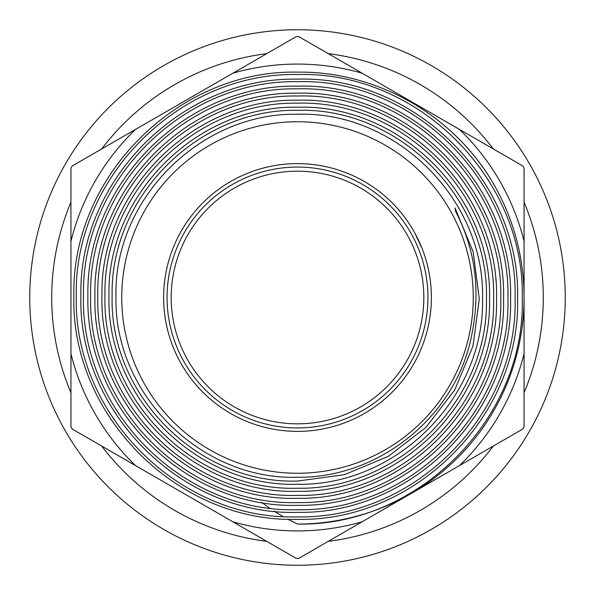 <?xml version="1.0" encoding="UTF-8"?>
<svg xmlns="http://www.w3.org/2000/svg" width="595" height="595" viewBox="0 0 595 595"><rect width="100%" height="100%" fill="white"/><g stroke="black" fill="none" stroke-linecap="round" stroke-linejoin="round"><path stroke-width="0.89" d="M328.254 53.654A245.78 245.78 0 0 1 493.3 148.936M524.061 202.211A245.78 245.78 0 0 1 524.061 392.789M493.3 446.064A245.78 245.78 0 0 1 328.254 541.346M266.746 541.346A245.78 245.78 0 0 1 101.7 446.064M70.939 392.789A245.78 245.78 0 0 1 70.939 202.211M101.7 148.936A245.78 245.78 0 0 1 266.746 53.654M297.5 29.75A267.75 267.75 0 0 1 565.25 297.5A267.75 267.75 0 0 1 297.5 565.25A267.75 267.75 0 0 1 29.75 297.5A267.75 267.75 0 0 1 297.5 29.75M70.939 168.147L70.939 241.302A233.426 233.426 0 0 1 135.556 129.39L72.196 165.975A260.885 260.885 0 0 0 70.939 168.147L70.939 426.853A260.885 260.885 0 0 0 72.196 429.025L135.556 465.61A233.426 233.426 0 0 1 70.939 353.698M135.556 465.61L296.243 558.385A260.885 260.885 0 0 0 298.757 558.385L522.804 429.025A260.885 260.885 0 0 0 524.061 426.853L524.061 168.147A260.885 260.885 0 0 0 522.804 165.975L459.444 129.39A233.426 233.426 0 0 1 524.061 241.302L524.061 297.5A226.561 226.561 0 0 1 410.781 493.701L522.804 429.025M459.444 129.39L298.757 36.615A260.885 260.885 0 0 0 296.243 36.615L232.89 73.2A233.426 233.426 0 0 1 362.11 73.2L298.757 36.615M297.5 171.174A126.326 126.326 0 0 0 171.174 297.5A126.326 126.326 0 0 0 297.5 423.826A126.326 126.326 0 0 0 423.826 297.5A126.326 126.326 0 0 0 297.5 171.174M297.5 121.744A175.756 175.756 0 0 1 473.256 297.5A175.756 175.756 0 0 1 297.5 473.256A175.756 175.756 0 0 1 121.744 297.5A175.756 175.756 0 0 1 297.5 121.744M524.061 426.853L524.061 297.5A226.561 226.561 0 0 0 496.423 189.061C457.905 117.684 378.762 70.991 297.5 72.136C178.24 69.563 70.984 176.656 73.892 296.005C70.612 415.645 177.846 522.96 297.5 519.353C414.953 521.822 520.476 416.507 517.598 298.883C520.863 181.252 415.094 75.513 297.5 79.157C181.735 76.837 78.116 180.322 80.905 296.25C77.707 411.799 181.839 515.999 297.5 512.332C411.428 514.63 513.284 412.752 510.584 298.839C513.678 185.067 411.509 82.646 297.5 86.171C185.685 83.813 85.234 184.145 87.926 296.027C84.854 408.111 185.313 508.74 297.5 505.319C407.411 507.632 506.241 408.973 503.563 298.943C506.62 188.719 407.672 89.785 297.5 93.192C189.307 91.028 92.329 187.827 94.94 296.221C91.927 404.317 189.336 501.764 297.5 498.298C403.938 500.38 499.079 405.269 496.55 298.772C499.48 192.564 403.864 96.814 297.5 100.205C193.033 98.108 99.491 191.642 101.961 296.102C99.105 400.576 192.817 494.542 297.5 491.284C399.907 493.411 492.005 401.469 489.529 298.973C492.37 196.238 400.264 104.043 297.5 107.226C196.908 105.181 106.542 195.391 108.974 296.109C106.163 396.887 196.752 487.461 297.5 484.263C396.359 486.174 484.88 397.787 482.515 298.764C485.275 200.054 396.292 111.02 297.5 114.24C200.441 112.396 113.712 199.117 115.995 296.206C113.318 393.064 200.478 480.381 297.5 477.249C378.762 478.216 455.115 416.745 471.277 337.142C480.946 291.996 475.703 250.041 455.554 211.277L455.041 208.005L473.174 251.908L479.28 299.017L473.003 346.022L454.818 389.77L425.908 427.441L388.238 456.402L344.431 474.669L297.5 481.072C198.284 484.218 109.421 395.11 112.135 296.109C109.815 197.049 198.418 108.424 297.5 110.343C398.419 107.063 489.261 197.986 486.45 298.794C488.852 399.907 398.509 490.176 297.5 488.235C194.647 491.529 102.087 398.985 104.973 296.124C102.474 193.196 194.751 101.113 297.5 103.18C402.428 99.923 496.513 194.074 493.612 298.995C496.141 403.67 402.094 497.576 297.5 495.397C190.608 498.729 94.895 402.77 97.803 296.087C95.289 189.396 190.772 93.891 297.5 96.018C406.08 92.537 503.787 190.34 500.774 298.794C503.37 407.575 406.169 504.694 297.5 502.567C187.001 506.055 87.562 406.63 90.641 296.124C87.948 185.536 187.105 86.587 297.5 88.856C410.096 85.405 511.046 186.413 507.944 299.01C510.666 411.331 409.739 512.109 297.5 509.729C182.94 513.262 80.37 410.416 83.478 296.094C80.771 181.735 183.096 79.373 297.5 81.686C413.718 77.997 518.319 182.687 515.106 298.787C517.903 415.243 413.815 519.219 297.5 516.891C179.333 520.565 73.029 414.306 76.316 296.087C73.423 177.89 179.474 72.047 297.5 74.524C417.749 70.887 525.511 178.708 522.269 298.921C525.132 418.858 417.772 526.53 297.5 524.061L287.794 519.19M167.061 297.5A130.439 130.439 0 0 0 297.5 427.939A130.439 130.439 0 0 0 427.939 297.5A130.439 130.439 0 0 0 297.5 167.061A130.439 130.439 0 0 0 167.061 297.5M297.5 431.375A133.875 133.875 0 0 1 163.625 297.5A133.875 133.875 0 0 1 297.5 163.625A133.875 133.875 0 0 1 431.375 297.5A133.875 133.875 0 0 1 297.5 431.375M414.708 232.816L422.153 248.665M524.061 353.698A233.426 233.426 0 0 1 459.444 465.61M232.89 73.2L72.196 165.975M297.5 524.061A226.561 226.561 0 0 0 410.781 493.701L362.11 521.8A233.426 233.426 0 0 1 232.89 521.8L296.243 558.385M282.915 516.482L274.213 511.194M269.446 508.018L261.696 502.403"/></g></svg>
